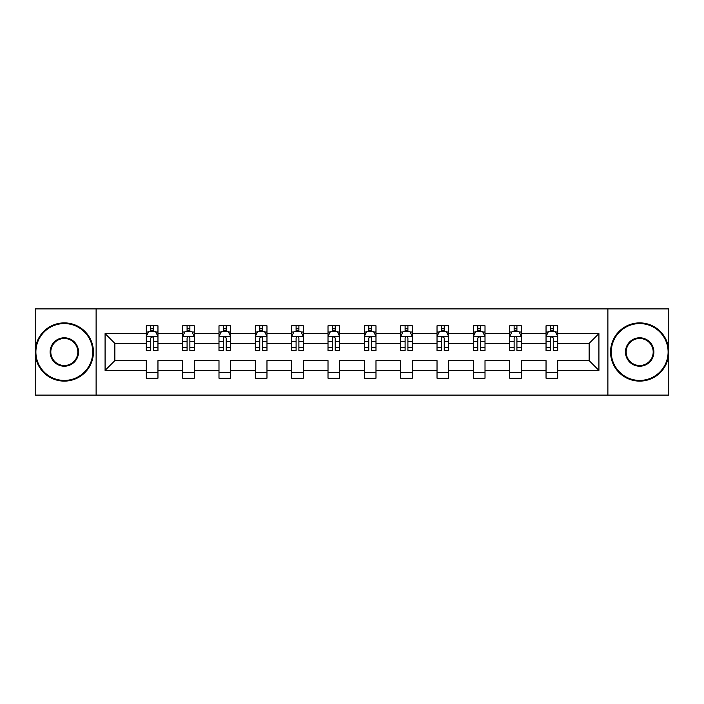 <?xml version="1.0" encoding="UTF-8"?>
<svg xmlns="http://www.w3.org/2000/svg" width="704" height="704" viewBox="0 0 704 704"><rect width="100%" height="100%" fill="white"/><g stroke="black" fill="none" stroke-linecap="round" stroke-linejoin="round"><path stroke-width="1.06" d="M607.886 308.906L35.2 308.906L35.2 395.094L668.8 395.094L668.8 308.906L607.886 308.906L607.886 395.094M557.691 370.401L557.691 360.615L589.134 360.615L598.919 370.401L557.691 370.401L557.691 378.206L546.04 378.206L546.04 370.401L521.347 370.401L521.347 378.206L509.705 378.206L509.705 370.401L485.012 370.401L485.012 378.206L473.361 378.206L473.361 370.401L448.668 370.401L448.668 378.206L437.026 378.206L437.026 370.401L412.333 370.401L412.333 378.206L400.682 378.206L400.682 370.401L375.989 370.401L375.989 378.206L364.346 378.206L364.346 370.401L339.654 370.401L339.654 378.206L328.011 378.206L328.011 370.401L303.318 370.401L303.318 378.206L291.667 378.206L291.667 370.401L266.974 370.401L266.974 378.206L255.332 378.206L255.332 370.401L230.639 370.401L230.639 378.206L218.988 378.206L218.988 370.401L194.295 370.401L194.295 378.206L182.653 378.206L182.653 370.401L157.96 370.401L157.96 378.206L146.309 378.206L146.309 370.401L105.081 370.401L105.081 333.599L146.309 333.599L146.309 325.794L157.96 325.794L157.96 333.599L182.653 333.599L182.653 325.794L194.295 325.794L194.295 333.599L218.988 333.599L218.988 325.794L230.639 325.794L230.639 333.599L255.332 333.599L255.332 325.794L266.974 325.794L266.974 333.599L291.667 333.599L291.667 325.794L303.318 325.794L303.318 333.599L328.011 333.599L328.011 325.794L339.654 325.794L339.654 333.599L364.346 333.599L364.346 325.794L375.989 325.794L375.989 333.599L400.682 333.599L400.682 325.794L412.333 325.794L412.333 333.599L437.026 333.599L437.026 325.794L448.668 325.794L448.668 333.599L473.361 333.599L473.361 325.794L485.012 325.794L485.012 333.599L509.705 333.599L509.705 325.794L521.347 325.794L521.347 333.599L546.04 333.599L546.04 325.794L557.691 325.794L557.691 333.599L598.919 333.599L598.919 370.401M96.114 395.094L96.114 308.906M546.04 333.599L546.04 343.385L521.347 343.385L521.347 333.599M521.347 370.401L521.347 360.615L546.04 360.615L546.04 370.401M509.705 333.599L509.705 343.385L485.012 343.385L485.012 333.599M485.012 370.401L485.012 360.615L509.705 360.615L509.705 370.401M473.361 333.599L473.361 343.385L448.668 343.385L448.668 333.599M448.668 370.401L448.668 360.615L473.361 360.615L473.361 370.401M437.026 333.599L437.026 343.385L412.333 343.385L412.333 333.599M412.333 370.401L412.333 360.615L437.026 360.615L437.026 370.401M400.682 333.599L400.682 343.385L375.989 343.385L375.989 333.599M375.989 370.401L375.989 360.615L400.682 360.615L400.682 370.401M364.346 333.599L364.346 343.385L339.654 343.385L339.654 333.599M339.654 370.401L339.654 360.615L364.346 360.615L364.346 370.401M328.011 333.599L328.011 343.385L303.318 343.385L303.318 333.599M303.318 370.401L303.318 360.615L328.011 360.615L328.011 370.401M291.667 333.599L291.667 343.385L266.974 343.385L266.974 333.599M266.974 370.401L266.974 360.615L291.667 360.615L291.667 370.401M255.332 333.599L255.332 343.385L230.639 343.385L230.639 333.599M230.639 370.401L230.639 360.615L255.332 360.615L255.332 370.401M218.988 333.599L218.988 343.385L194.295 343.385L194.295 333.599M194.295 370.401L194.295 360.615L218.988 360.615L218.988 370.401M182.653 333.599L182.653 343.385L157.96 343.385L157.96 333.599M157.96 370.401L157.96 360.615L182.653 360.615L182.653 370.401M146.309 333.599L146.309 343.385L114.866 343.385L114.866 360.615L146.309 360.615L146.309 370.401M105.081 333.599L114.866 343.385M589.134 360.615L589.134 343.385L557.691 343.385L557.691 333.599M550.466 331.619L553.265 331.619M514.131 331.619L516.921 331.619M477.787 331.619L480.586 331.619M441.452 331.619L444.242 331.619M405.108 331.619L407.906 331.619M368.773 331.619L371.571 331.619M332.429 331.619L335.227 331.619M296.094 331.619L298.892 331.619M259.758 331.619L262.548 331.619M223.414 331.619L226.213 331.619M187.079 331.619L189.869 331.619M150.735 331.619L153.534 331.619M146.309 372.381L157.96 372.381M182.653 372.381L194.295 372.381M218.988 372.381L230.639 372.381M255.332 372.381L266.974 372.381M291.667 372.381L303.318 372.381M328.011 372.381L339.654 372.381M364.346 372.381L375.989 372.381M400.682 372.381L412.333 372.381M437.026 372.381L448.668 372.381M473.361 372.381L485.012 372.381M509.705 372.381L521.347 372.381M546.04 372.381L557.691 372.381M114.866 360.615L105.081 370.401M598.919 333.599L589.134 343.385M153.534 328.821L150.735 328.821M148.5 332.015L146.309 332.015L146.309 325.794L150.735 325.794L150.735 331.734M146.309 347.679L146.309 350.601L150.735 350.601L150.735 347.679L146.309 347.679L146.309 343.385M157.96 343.385L157.96 350.601L153.534 350.601L153.534 338.14C152.601 336.345 151.668 336.345 150.735 338.14L150.735 347.679M155.769 332.015L157.96 332.015L157.96 325.794L153.534 325.794L153.534 331.734M157.96 336.389L155.628 331.734L148.641 331.734L146.309 336.389M64.319 323.585A28.415 28.415 0 0 0 35.895 352A28.415 28.415 0 0 0 64.319 380.415A28.415 28.415 0 0 0 92.734 352A28.415 28.415 0 0 0 64.319 323.585M64.319 381.119A29.119 29.119 0 0 1 35.2 352A29.119 29.119 0 0 1 64.319 322.881A29.119 29.119 0 0 1 93.438 352A29.119 29.119 0 0 1 64.319 381.119M64.319 337.788A14.212 14.212 0 0 1 78.531 352A14.212 14.212 0 0 1 64.319 366.212A14.212 14.212 0 0 1 50.107 352A14.212 14.212 0 0 1 64.319 337.788M64.319 365.508A13.508 13.508 0 0 0 77.827 352A13.508 13.508 0 0 0 64.319 338.492A13.508 13.508 0 0 0 50.811 352A13.508 13.508 0 0 0 64.319 365.508M639.681 323.585A28.415 28.415 0 0 0 611.266 352A28.415 28.415 0 0 0 639.681 380.415A28.415 28.415 0 0 0 668.105 352A28.415 28.415 0 0 0 639.681 323.585M639.681 381.119A29.119 29.119 0 0 1 610.562 352A29.119 29.119 0 0 1 639.681 322.881A29.119 29.119 0 0 1 668.8 352A29.119 29.119 0 0 1 639.681 381.119M639.681 337.788A14.212 14.212 0 0 1 653.893 352A14.212 14.212 0 0 1 639.681 366.212A14.212 14.212 0 0 1 625.469 352A14.212 14.212 0 0 1 639.681 337.788M639.681 365.508A13.508 13.508 0 0 0 653.189 352A13.508 13.508 0 0 0 639.681 338.492A13.508 13.508 0 0 0 626.173 352A13.508 13.508 0 0 0 639.681 365.508M189.869 328.821L187.079 328.821M184.844 332.015L182.653 332.015L182.653 325.794L187.079 325.794L187.079 331.734M182.653 347.679L182.653 350.601L187.079 350.601L187.079 347.679L182.653 347.679L182.653 343.385M194.295 343.385L194.295 350.601L189.869 350.601L189.869 338.14C188.945 336.345 188.012 336.345 187.079 338.14L187.079 347.679M192.113 332.015L194.295 332.015L194.295 325.794L189.869 325.794L189.869 331.734M194.295 336.389L191.972 331.734L184.985 331.734L182.653 336.389M226.213 328.821L223.414 328.821M221.179 332.015L218.988 332.015L218.988 325.794L223.414 325.794L223.414 331.734M218.988 347.679L218.988 350.601L223.414 350.601L223.414 347.679L218.988 347.679L218.988 343.385M230.639 343.385L230.639 350.601L226.213 350.601L226.213 338.14C225.28 336.345 224.347 336.345 223.414 338.14L223.414 347.679M228.448 332.015L230.639 332.015L230.639 325.794L226.213 325.794L226.213 331.734M230.639 336.389L228.307 331.734L221.32 331.734L218.988 336.389M262.548 328.821L259.758 328.821M257.523 332.015L255.332 332.015L255.332 325.794L259.758 325.794L259.758 331.734M255.332 347.679L255.332 350.601L259.758 350.601L259.758 347.679L255.332 347.679L255.332 343.385M266.974 343.385L266.974 350.601L262.548 350.601L262.548 338.14C261.624 336.345 260.691 336.345 259.758 338.14L259.758 347.679M264.783 332.015L266.974 332.015L266.974 325.794L262.548 325.794L262.548 331.734M266.974 336.389L264.651 331.734L257.655 331.734L255.332 336.389M298.892 328.821L296.094 328.821M293.858 332.015L291.667 332.015L291.667 325.794L296.094 325.794L296.094 331.734M291.667 347.679L291.667 350.601L296.094 350.601L296.094 347.679L291.667 347.679L291.667 343.385M303.318 343.385L303.318 350.601L298.892 350.601L298.892 338.14C297.959 336.345 297.026 336.345 296.094 338.14L296.094 347.679M301.127 332.015L303.318 332.015L303.318 325.794L298.892 325.794L298.892 331.734M303.318 336.389L300.986 331.734L293.999 331.734L291.667 336.389M335.227 328.821L332.429 328.821M330.194 332.015L328.011 332.015L328.011 325.794L332.429 325.794L332.429 331.734M328.011 347.679L328.011 350.601L332.429 350.601L332.429 347.679L328.011 347.679L328.011 343.385M339.654 343.385L339.654 350.601L335.227 350.601L335.227 338.14C334.294 336.345 333.362 336.345 332.429 338.14L332.429 347.679M337.462 332.015L339.654 332.015L339.654 325.794L335.227 325.794L335.227 331.734M339.654 336.389L337.322 331.734L330.334 331.734L328.011 336.389M371.571 328.821L368.773 328.821M366.538 332.015L364.346 332.015L364.346 325.794L368.773 325.794L368.773 331.734M364.346 347.679L364.346 350.601L368.773 350.601L368.773 347.679L364.346 347.679L364.346 343.385M375.989 343.385L375.989 350.601L371.571 350.601L371.571 338.14C370.638 336.345 369.706 336.345 368.773 338.14L368.773 347.679M373.806 332.015L375.989 332.015L375.989 325.794L371.571 325.794L371.571 331.734M375.989 336.389L373.666 331.734L366.678 331.734L364.346 336.389M407.906 328.821L405.108 328.821M402.873 332.015L400.682 332.015L400.682 325.794L405.108 325.794L405.108 331.734M400.682 347.679L400.682 350.601L405.108 350.601L405.108 347.679L400.682 347.679L400.682 343.385M412.333 343.385L412.333 350.601L407.906 350.601L407.906 338.14C406.974 336.345 406.041 336.345 405.108 338.14L405.108 347.679M410.142 332.015L412.333 332.015L412.333 325.794L407.906 325.794L407.906 331.734M412.333 336.389L410.001 331.734L403.014 331.734L400.682 336.389M444.242 328.821L441.452 328.821M439.217 332.015L437.026 332.015L437.026 325.794L441.452 325.794L441.452 331.734M437.026 347.679L437.026 350.601L441.452 350.601L441.452 347.679L437.026 347.679L437.026 343.385M448.668 343.385L448.668 350.601L444.242 350.601L444.242 338.14C443.318 336.345 442.385 336.345 441.452 338.14L441.452 347.679M446.477 332.015L448.668 332.015L448.668 325.794L444.242 325.794L444.242 331.734M448.668 336.389L446.345 331.734L439.349 331.734L437.026 336.389M480.586 328.821L477.787 328.821M475.552 332.015L473.361 332.015L473.361 325.794L477.787 325.794L477.787 331.734M473.361 347.679L473.361 350.601L477.787 350.601L477.787 347.679L473.361 347.679L473.361 343.385M485.012 343.385L485.012 350.601L480.586 350.601L480.586 338.14C479.653 336.345 478.72 336.345 477.787 338.14L477.787 347.679M482.821 332.015L485.012 332.015L485.012 325.794L480.586 325.794L480.586 331.734M485.012 336.389L482.68 331.734L475.693 331.734L473.361 336.389M516.921 328.821L514.131 328.821M511.887 332.015L509.705 332.015L509.705 325.794L514.131 325.794L514.131 331.734M509.705 347.679L509.705 350.601L514.131 350.601L514.131 347.679L509.705 347.679L509.705 343.385M521.347 343.385L521.347 350.601L516.921 350.601L516.921 338.14C515.988 336.345 515.064 336.345 514.131 338.14L514.131 347.679M519.156 332.015L521.347 332.015L521.347 325.794L516.921 325.794L516.921 331.734M521.347 336.389L519.015 331.734L512.028 331.734L509.705 336.389M553.265 328.821L550.466 328.821M548.231 332.015L546.04 332.015L546.04 325.794L550.466 325.794L550.466 331.734M546.04 347.679L546.04 350.601L550.466 350.601L550.466 347.679L546.04 347.679L546.04 343.385M557.691 343.385L557.691 350.601L553.265 350.601L553.265 338.14C552.332 336.345 551.399 336.345 550.466 338.14L550.466 347.679M555.5 332.015L557.691 332.015L557.691 325.794L553.265 325.794L553.265 331.734M557.691 336.389L555.359 331.734L548.372 331.734L546.04 336.389M157.898 336.274L146.37 336.274M157.96 347.679L153.534 347.679M150.735 341.44L146.309 341.44M157.96 341.44L153.534 341.44M153.534 330.308L150.735 330.308M194.242 336.274L182.706 336.274M194.295 347.679L189.869 347.679M187.079 341.44L182.653 341.44M194.295 341.44L189.869 341.44M189.869 330.308L187.079 330.308M230.578 336.274L219.05 336.274M230.639 347.679L226.213 347.679M223.414 341.44L218.988 341.44M230.639 341.44L226.213 341.44M226.213 330.308L223.414 330.308M266.922 336.274L255.385 336.274M266.974 347.679L262.548 347.679M259.758 341.44L255.332 341.44M266.974 341.44L262.548 341.44M262.548 330.308L259.758 330.308M303.257 336.274L291.729 336.274M303.318 347.679L298.892 347.679M296.094 341.44L291.667 341.44M303.318 341.44L298.892 341.44M298.892 330.308L296.094 330.308M339.592 336.274L328.064 336.274M339.654 347.679L335.227 347.679M332.429 341.44L328.011 341.44M339.654 341.44L335.227 341.44M335.227 330.308L332.429 330.308M375.936 336.274L364.408 336.274M375.989 347.679L371.571 347.679M368.773 341.44L364.346 341.44M375.989 341.44L371.571 341.44M371.571 330.308L368.773 330.308M412.271 336.274L400.743 336.274M412.333 347.679L407.906 347.679M405.108 341.44L400.682 341.44M412.333 341.44L407.906 341.44M407.906 330.308L405.108 330.308M448.615 336.274L437.078 336.274M448.668 347.679L444.242 347.679M441.452 341.44L437.026 341.44M448.668 341.44L444.242 341.44M444.242 330.308L441.452 330.308M484.95 336.274L473.422 336.274M485.012 347.679L480.586 347.679M477.787 341.44L473.361 341.44M485.012 341.44L480.586 341.44M480.586 330.308L477.787 330.308M521.286 336.274L509.758 336.274M521.347 347.679L516.921 347.679M514.131 341.44L509.705 341.44M521.347 341.44L516.921 341.44M516.921 330.308L514.131 330.308M557.63 336.274L546.102 336.274M557.691 347.679L553.265 347.679M550.466 341.44L546.04 341.44M557.691 341.44L553.265 341.44M553.265 330.308L550.466 330.308"/></g></svg>

